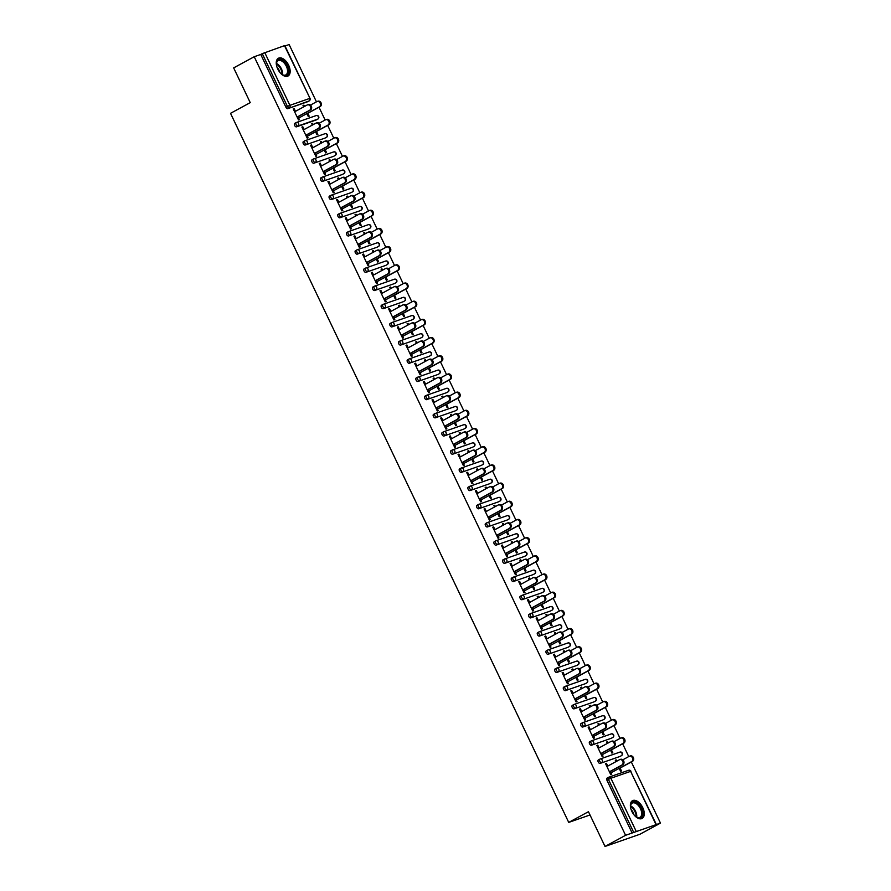 <?xml version="1.0" encoding="UTF-8"?>
<svg xmlns="http://www.w3.org/2000/svg" width="891" height="891" viewBox="0 0 891 891"><rect width="100%" height="100%" fill="white"/><g stroke="black" fill="none" stroke-linecap="round" stroke-linejoin="round"><path stroke-width="1.34" d="M642.767 807.658A10.102 5.714 61.5 0 0 632.51 800.675A10.102 5.714 61.5 0 0 631.875 811.456A10.102 5.714 61.5 0 0 642.144 818.439A10.102 5.714 61.5 0 0 642.767 807.658M288.651 65.232A10.102 5.714 61.5 0 0 278.393 58.249A10.102 5.714 61.5 0 0 277.758 69.03A10.102 5.714 61.5 0 0 288.027 76.013A10.102 5.714 61.5 0 0 288.651 65.232M660.476 823.106L625.582 835.301L605.022 846.45L639.916 834.266L660.476 823.106L631.318 761.961M628.745 756.582L622.642 743.773M620.069 738.394L613.966 725.586M611.393 720.206L605.29 707.398M602.717 702.019L596.614 689.211M594.041 683.831L587.937 671.023M585.376 665.644L579.261 652.836M576.7 647.456L570.585 634.648M568.024 629.269L561.92 616.461M559.348 611.081L553.244 598.273M550.671 592.894L544.568 580.086M541.995 574.706L535.892 561.898M533.319 556.519L527.216 543.71M524.643 538.331L518.54 525.523M515.967 520.144L509.864 507.335M507.302 501.956L501.188 489.148M498.626 483.768L492.511 470.96M489.95 465.581L483.835 452.773M481.274 447.393L475.17 434.585M472.598 429.206L466.494 416.398M463.921 411.018L457.818 398.21M455.245 392.831L449.142 380.023M446.569 374.643L440.466 361.835M437.893 356.456L431.79 343.648M429.217 338.268L423.114 325.46M420.552 320.081L414.438 307.272M411.876 301.893L405.761 289.085M403.2 283.706L397.096 270.897M394.524 265.518L388.42 252.71M385.848 247.33L379.744 234.522M377.171 229.143L371.068 216.335M368.495 210.955L362.392 198.147M359.819 192.768L353.716 179.96M351.143 174.58L345.04 161.783M342.478 156.393L336.364 143.596M333.802 138.205L327.688 125.408M325.126 120.018L319.011 107.221M316.45 101.83L289.13 44.55L285.02 45.987M605.022 846.45L588.45 811.712L568.725 822.404L590.009 814.975M568.725 822.404L230.524 113.324L250.237 102.632L233.665 67.894L254.225 56.734L260.751 54.451L285.944 107.265L287.448 106.452L262.255 53.638L260.751 54.451M262.255 53.638L284.808 45.541L310.001 98.355L284.463 45.619M625.582 835.301L254.225 56.734M297.962 116.587L299.421 119.639L298.507 119.951L293.228 108.88L294.13 108.557L293.295 109.014M303.675 106.887L302.996 105.461L303.909 105.149L303.063 105.606M306.883 113.625L308.275 116.543L309.188 116.22L307.796 113.302M295.456 111.342L294.13 108.557M304.51 106.43L303.909 105.149M620.058 756.403A1.938 1.103 -118.5 0 1 619.969 756.459A1.938 1.103 -118.5 0 1 619.88 756.504L600.122 763.398A1.938 1.103 -118.5 0 1 598.24 762.017A1.938 1.103 -118.5 0 1 598.362 759.945A1.938 1.103 -118.5 0 1 598.451 759.9L599.777 759.188M632.109 833.018L606.916 780.204A1.938 1.103 -118.5 0 1 607.038 778.133A1.938 1.103 -118.5 0 1 607.127 778.088L608.453 777.375M307.751 101.663A1.938 1.103 -118.5 0 1 307.673 101.719A1.938 1.103 -118.5 0 1 307.573 101.752L287.826 108.657A1.938 1.103 -118.5 0 1 285.944 107.265M599.086 747.894L597.761 745.121L596.847 745.433L602.127 756.515L603.04 756.192L601.581 753.151M607.294 743.439L606.615 742.025L607.528 741.702L606.682 742.158M610.513 750.177L611.905 753.095L612.808 752.784L611.415 749.866M608.141 742.983L607.528 741.702M602.706 720.028A1.938 1.103 -118.5 0 1 602.617 720.084A1.938 1.103 -118.5 0 1 602.528 720.128L582.77 727.023A1.938 1.103 -118.5 0 1 580.899 725.642A1.938 1.103 -118.5 0 1 581.01 723.57A1.938 1.103 -118.5 0 1 581.11 723.525L582.436 722.813M581.734 711.519L580.409 708.746L579.495 709.058L584.786 720.14L585.688 719.817L584.229 716.776M589.942 707.064L589.274 705.65L590.176 705.327L589.341 705.783M593.161 713.802L594.553 716.72L595.455 716.409L594.063 713.491M590.789 706.608L590.176 705.327M585.354 683.653A1.938 1.103 -118.5 0 1 585.264 683.709A1.938 1.103 -118.5 0 1 585.175 683.753L565.429 690.648A1.938 1.103 -118.5 0 1 563.546 689.266A1.938 1.103 -118.5 0 1 563.669 687.195A1.938 1.103 -118.5 0 1 563.758 687.15L565.083 686.438M564.382 675.144L563.056 672.371L562.143 672.683L567.433 683.765L568.335 683.442L566.888 680.401M572.601 670.689L571.922 669.275L572.824 668.952L571.989 669.408M575.809 677.427L577.201 680.345L578.114 680.033L576.722 677.115M573.436 670.232L572.824 668.952M568.001 647.278A1.938 1.103 -118.5 0 1 567.923 647.334A1.938 1.103 -118.5 0 1 567.823 647.378L548.076 654.272A1.938 1.103 -118.5 0 1 546.194 652.891A1.938 1.103 -118.5 0 1 546.317 650.82A1.938 1.103 -118.5 0 1 546.406 650.775L547.731 650.062M547.029 638.78L545.704 635.996L544.802 636.308L550.081 647.389L550.983 647.066L549.535 644.026M555.249 634.314L554.57 632.9L555.483 632.588L554.636 633.033M558.457 641.052L559.849 643.97L560.762 643.658L559.37 640.74M556.084 633.857L555.483 632.588M550.649 610.903A1.938 1.103 -118.5 0 1 550.571 610.959A1.938 1.103 -118.5 0 1 550.482 611.003L530.724 617.897A1.938 1.103 -118.5 0 1 528.842 616.516A1.938 1.103 -118.5 0 1 528.964 614.445A1.938 1.103 -118.5 0 1 529.054 614.4L530.379 613.687M529.677 602.405L528.352 599.621L527.45 599.933L532.729 611.014L533.642 610.691L532.183 607.651M537.897 597.939L537.217 596.524L538.131 596.213L537.284 596.658M541.115 604.677L542.508 607.595L543.41 607.283L542.018 604.365M538.743 597.482L538.131 596.213M533.308 574.528A1.938 1.103 -118.5 0 1 533.219 574.584A1.938 1.103 -118.5 0 1 533.13 574.628L513.372 581.522A1.938 1.103 -118.5 0 1 511.49 580.141A1.938 1.103 -118.5 0 1 511.612 578.07A1.938 1.103 -118.5 0 1 511.701 578.025L513.027 577.312M512.336 566.03L511.011 563.246L510.098 563.558L515.377 574.639L516.29 574.316L514.831 571.276M520.544 561.564L519.865 560.149L520.778 559.838L519.932 560.294M523.763 568.302L525.155 571.22L526.058 570.908L524.665 567.99M521.391 561.118L520.778 559.838M515.956 538.153A1.938 1.103 -118.5 0 1 515.867 538.209A1.938 1.103 -118.5 0 1 515.778 538.253L496.02 545.147A1.938 1.103 -118.5 0 1 494.149 543.766A1.938 1.103 -118.5 0 1 494.26 541.695A1.938 1.103 -118.5 0 1 494.36 541.65L495.686 540.937M494.984 529.655L493.659 526.871L492.745 527.182L498.036 538.264L498.938 537.941L497.49 534.901M503.192 525.189L502.524 523.774L503.426 523.462L502.591 523.919M506.411 531.927L507.803 534.845L508.705 534.533L507.313 531.615M504.039 524.743L503.426 523.462M498.604 501.778A1.938 1.103 -118.5 0 1 498.515 501.833A1.938 1.103 -118.5 0 1 498.425 501.878L478.679 508.772A1.938 1.103 -118.5 0 1 476.796 507.391A1.938 1.103 -118.5 0 1 476.919 505.32A1.938 1.103 -118.5 0 1 477.008 505.275L478.333 504.562M477.632 493.28L476.306 490.495L475.404 490.807L480.683 501.889L481.585 501.566L480.138 498.526M485.851 488.825L485.172 487.399L486.074 487.087L485.239 487.544M489.059 495.552L490.451 498.481L491.364 498.158L489.972 495.24M486.686 488.368L486.074 487.087M481.251 465.414A1.938 1.103 -118.5 0 1 481.173 465.458A1.938 1.103 -118.5 0 1 481.073 465.503L461.326 472.397A1.938 1.103 -118.5 0 1 459.444 471.016A1.938 1.103 -118.5 0 1 459.567 468.944A1.938 1.103 -118.5 0 1 459.656 468.9L460.981 468.187M460.279 456.905L458.954 454.12L458.052 454.432L463.331 465.514L464.244 465.191L462.785 462.151M468.499 452.45L467.82 451.024L468.733 450.712L467.886 451.169M471.707 459.177L473.099 462.106L474.012 461.783L472.62 458.865M469.334 451.993L468.733 450.712M463.899 429.039A1.938 1.103 -118.5 0 1 463.821 429.083A1.938 1.103 -118.5 0 1 463.732 429.128L443.974 436.022A1.938 1.103 -118.5 0 1 442.092 434.641A1.938 1.103 -118.5 0 1 442.214 432.569A1.938 1.103 -118.5 0 1 442.304 432.525L443.629 431.812M442.927 420.53L441.602 417.745L440.7 418.057L445.979 429.139L446.892 428.816L445.433 425.775M451.147 416.075L450.467 414.649L451.381 414.337L450.534 414.794M454.365 422.802L455.758 425.731L456.66 425.408L455.268 422.49M451.993 415.618L451.381 414.337M446.558 392.664A1.938 1.103 -118.5 0 1 446.469 392.719A1.938 1.103 -118.5 0 1 446.38 392.753L426.622 399.647A1.938 1.103 -118.5 0 1 424.74 398.266A1.938 1.103 -118.5 0 1 424.862 396.194A1.938 1.103 -118.5 0 1 424.962 396.15L426.288 395.437M425.586 384.155L424.261 381.37L423.348 381.682L428.627 392.764L429.54 392.441L428.081 389.4M433.794 379.7L433.115 378.274L434.028 377.962L433.182 378.419M437.013 386.427L438.405 389.356L439.308 389.033L437.915 386.115M434.641 379.243L434.028 377.962M429.206 356.289A1.938 1.103 -118.5 0 1 429.117 356.344A1.938 1.103 -118.5 0 1 429.028 356.378L409.281 363.272A1.938 1.103 -118.5 0 1 407.399 361.891A1.938 1.103 -118.5 0 1 407.51 359.819A1.938 1.103 -118.5 0 1 407.61 359.775L408.936 359.062M408.234 347.78L406.909 344.995L405.995 345.307L411.286 356.389L412.188 356.066L410.74 353.025M416.453 343.325L415.774 341.899L416.676 341.587L415.841 342.044M419.661 350.052L421.053 352.981L421.966 352.658L420.563 349.74M417.289 342.868L416.676 341.587M411.854 319.914A1.938 1.103 -118.5 0 1 411.776 319.969A1.938 1.103 -118.5 0 1 411.675 320.003L391.929 326.897A1.938 1.103 -118.5 0 1 390.046 325.516A1.938 1.103 -118.5 0 1 390.169 323.444A1.938 1.103 -118.5 0 1 390.258 323.4L391.583 322.687M390.882 311.405L389.556 308.62L388.654 308.943L393.933 320.014L394.836 319.702L393.388 316.65M399.101 306.95L398.422 305.524L399.324 305.212L398.489 305.669M402.309 313.677L403.701 316.606L404.614 316.283L403.222 313.365M399.936 306.493L399.324 305.212M394.501 283.538A1.938 1.103 -118.5 0 1 394.423 283.594A1.938 1.103 -118.5 0 1 394.323 283.628L374.576 290.533A1.938 1.103 -118.5 0 1 372.694 289.141A1.938 1.103 -118.5 0 1 372.817 287.069A1.938 1.103 -118.5 0 1 372.906 287.025L374.231 286.312M373.529 275.029L372.204 272.245L371.302 272.568L376.581 283.639L377.494 283.327L376.035 280.275M381.749 270.574L381.07 269.149L381.983 268.837L381.136 269.294M384.957 277.301L386.349 280.231L387.262 279.908L385.87 276.99M382.584 270.118L381.983 268.837M377.16 247.163A1.938 1.103 -118.5 0 1 377.071 247.219A1.938 1.103 -118.5 0 1 376.982 247.252L357.224 254.158A1.938 1.103 -118.5 0 1 355.342 252.766A1.938 1.103 -118.5 0 1 355.464 250.694A1.938 1.103 -118.5 0 1 355.554 250.649L356.879 249.937M356.188 238.654L354.852 235.87L353.95 236.193L359.229 247.264L360.142 246.952L358.683 243.9M364.397 234.199L363.717 232.774L364.631 232.462L363.784 232.919M367.615 240.926L369.008 243.856L369.91 243.533L368.518 240.615M365.243 233.743L364.631 232.462M359.808 210.788A1.938 1.103 -118.5 0 1 359.719 210.844A1.938 1.103 -118.5 0 1 359.63 210.877L339.872 217.783A1.938 1.103 -118.5 0 1 337.99 216.39A1.938 1.103 -118.5 0 1 338.112 214.319A1.938 1.103 -118.5 0 1 338.212 214.286L339.538 213.562M338.836 202.279L337.511 199.495L336.598 199.818L341.888 210.889L342.79 210.577L341.331 207.525M347.045 197.824L346.376 196.399L347.278 196.087L346.443 196.543M350.263 204.562L351.655 207.48L352.558 207.157L351.165 204.239M347.891 197.368L347.278 196.087M342.456 174.413A1.938 1.103 -118.5 0 1 342.367 174.469A1.938 1.103 -118.5 0 1 342.278 174.502L322.531 181.408A1.938 1.103 -118.5 0 1 320.649 180.015A1.938 1.103 -118.5 0 1 320.76 177.944A1.938 1.103 -118.5 0 1 320.86 177.91L322.186 177.186M321.484 165.904L320.159 163.12L319.245 163.443L324.536 174.513L325.438 174.202L323.99 171.15M329.703 161.449L329.024 160.024L329.926 159.712L329.091 160.168M332.911 168.187L334.303 171.105L335.216 170.782L333.813 167.864M330.539 160.993L329.926 159.712M325.104 138.038A1.938 1.103 -118.5 0 1 325.026 138.094A1.938 1.103 -118.5 0 1 324.925 138.127L305.179 145.033A1.938 1.103 -118.5 0 1 303.296 143.64A1.938 1.103 -118.5 0 1 303.419 141.569A1.938 1.103 -118.5 0 1 303.508 141.535L304.833 140.811M304.132 129.529L302.806 126.745L301.904 127.068L307.183 138.138L308.086 137.827L306.638 134.775M312.351 125.074L311.672 123.649L312.574 123.337L311.739 123.793M315.559 131.812L316.951 134.73L317.864 134.407L316.472 131.489M313.186 124.617L312.574 123.337M316.428 119.851A1.938 1.103 -118.5 0 1 316.35 119.906A1.938 1.103 -118.5 0 1 316.249 119.94L296.503 126.845A1.938 1.103 -118.5 0 1 294.62 125.453A1.938 1.103 -118.5 0 1 294.743 123.381A1.938 1.103 -118.5 0 1 294.832 123.348L296.157 122.624M321.027 143.262L320.348 141.836L321.25 141.524L320.415 141.981M324.235 150L325.627 152.918L326.54 152.595L325.148 149.677M321.863 142.805L321.25 141.524M312.808 147.717L311.482 144.932L310.569 145.255L315.86 156.326L316.762 156.014L315.314 152.962M333.78 156.226A1.938 1.103 -118.5 0 1 333.691 156.281A1.938 1.103 -118.5 0 1 333.602 156.315L313.855 163.22A1.938 1.103 -118.5 0 1 311.973 161.828A1.938 1.103 -118.5 0 1 312.095 159.756A1.938 1.103 -118.5 0 1 312.184 159.723L313.509 158.999M338.368 179.637L337.7 178.211L338.602 177.899L337.767 178.356M341.587 186.375L342.979 189.293L343.881 188.97L342.489 186.052M339.215 179.18L338.602 177.899M330.16 184.092L328.835 181.307L327.921 181.63L333.212 192.701L334.114 192.389L332.666 189.338M351.132 192.601A1.938 1.103 -118.5 0 1 351.043 192.656A1.938 1.103 -118.5 0 1 350.954 192.69L331.196 199.595A1.938 1.103 -118.5 0 1 329.325 198.203A1.938 1.103 -118.5 0 1 329.436 196.131A1.938 1.103 -118.5 0 1 329.536 196.098L330.862 195.374M355.721 216.012L355.041 214.586L355.955 214.274L355.108 214.731M358.939 222.75L360.332 225.668L361.234 225.345L359.841 222.427M356.567 215.555L355.955 214.274M347.512 220.467L346.187 217.682L345.274 218.005L350.553 229.076L351.466 228.764L350.007 225.713M368.484 228.976A1.938 1.103 -118.5 0 1 368.395 229.032A1.938 1.103 -118.5 0 1 368.306 229.065L348.548 235.97A1.938 1.103 -118.5 0 1 346.666 234.578A1.938 1.103 -118.5 0 1 346.788 232.506A1.938 1.103 -118.5 0 1 346.877 232.473L348.203 231.749M373.073 252.387L372.393 250.961L373.307 250.649L372.46 251.106M376.292 259.114L377.684 262.043L378.586 261.72L377.194 258.802M373.919 251.93L373.307 250.649M364.853 256.842L363.528 254.058L362.626 254.381L367.905 265.451L368.818 265.139L367.359 262.088M385.825 265.351A1.938 1.103 -118.5 0 1 385.747 265.407A1.938 1.103 -118.5 0 1 385.658 265.44L365.9 272.345A1.938 1.103 -118.5 0 1 364.018 270.953A1.938 1.103 -118.5 0 1 364.141 268.882A1.938 1.103 -118.5 0 1 364.23 268.837L365.555 268.124M390.425 288.762L389.746 287.336L390.648 287.025L389.812 287.481M393.633 295.489L395.025 298.418L395.938 298.095L394.546 295.177M391.26 288.305L390.648 287.025M382.206 293.217L380.88 290.433L379.978 290.756L385.257 301.826L386.159 301.514L384.712 298.463M403.178 301.726A1.938 1.103 -118.5 0 1 403.1 301.782A1.938 1.103 -118.5 0 1 402.999 301.815L383.253 308.709A1.938 1.103 -118.5 0 1 381.37 307.328A1.938 1.103 -118.5 0 1 381.493 305.257A1.938 1.103 -118.5 0 1 381.582 305.212L382.907 304.499M407.777 325.137L407.098 323.711L408 323.4L407.165 323.856M410.985 331.864L412.377 334.793L413.29 334.47L411.898 331.552M408.613 324.68L408 323.4M399.558 329.592L398.232 326.808L397.319 327.131L402.609 338.201L403.512 337.889L402.064 334.838M420.53 338.101A1.938 1.103 -118.5 0 1 420.441 338.157A1.938 1.103 -118.5 0 1 420.352 338.19L400.605 345.084A1.938 1.103 -118.5 0 1 398.723 343.703A1.938 1.103 -118.5 0 1 398.845 341.632A1.938 1.103 -118.5 0 1 398.934 341.587L400.259 340.874M425.118 361.512L424.45 360.087L425.352 359.775L424.517 360.231M428.337 368.239L429.729 371.168L430.631 370.845L429.239 367.927M425.965 361.055L425.352 359.775M416.91 365.967L415.585 363.183L414.671 363.495L419.962 374.576L420.864 374.253L419.405 371.213M437.882 374.476A1.938 1.103 -118.5 0 1 437.793 374.532A1.938 1.103 -118.5 0 1 437.704 374.565L417.946 381.459A1.938 1.103 -118.5 0 1 416.075 380.078A1.938 1.103 -118.5 0 1 416.186 378.007A1.938 1.103 -118.5 0 1 416.286 377.962L417.612 377.249M442.471 397.887L441.791 396.462L442.704 396.15L441.858 396.606M445.689 404.614L447.082 407.543L447.984 407.22L446.591 404.302M443.317 397.431L442.704 396.15M434.262 402.342L432.937 399.558L432.024 399.87L437.303 410.951L438.216 410.628L436.757 407.588M455.234 410.851A1.938 1.103 -118.5 0 1 455.145 410.907A1.938 1.103 -118.5 0 1 455.056 410.94L435.298 417.834A1.938 1.103 -118.5 0 1 433.416 416.453A1.938 1.103 -118.5 0 1 433.538 414.382A1.938 1.103 -118.5 0 1 433.627 414.337L434.953 413.624M459.823 434.262L459.143 432.837L460.057 432.525L459.21 432.981M463.03 440.989L464.434 443.918L465.336 443.595L463.944 440.677M460.658 433.806L460.057 432.525M451.603 438.717L450.278 435.933L449.376 436.245L454.655 447.327L455.568 447.004L454.109 443.963M472.575 447.226A1.938 1.103 -118.5 0 1 472.497 447.271A1.938 1.103 -118.5 0 1 472.408 447.315L452.65 454.21A1.938 1.103 -118.5 0 1 450.768 452.828A1.938 1.103 -118.5 0 1 450.891 450.757A1.938 1.103 -118.5 0 1 450.98 450.712L452.305 450M477.175 470.637L476.496 469.212L477.398 468.9L476.562 469.357M480.383 477.364L481.775 480.294L482.688 479.971L481.296 477.053M478.01 470.181L477.398 468.9M468.956 475.092L467.63 472.308L466.728 472.62L472.007 483.702L472.909 483.379L471.462 480.338M489.927 483.601A1.938 1.103 -118.5 0 1 489.85 483.646A1.938 1.103 -118.5 0 1 489.749 483.69L470.002 490.585A1.938 1.103 -118.5 0 1 468.12 489.204A1.938 1.103 -118.5 0 1 468.243 487.132A1.938 1.103 -118.5 0 1 468.332 487.087L469.657 486.375M494.527 507.012L493.848 505.587L494.75 505.275L493.915 505.732M497.735 513.739L499.127 516.657L500.04 516.346L498.648 513.428M495.363 506.556L494.75 505.275M486.308 511.467L484.982 508.683L484.069 508.995L489.359 520.077L490.262 519.754L488.814 516.713M507.28 519.965A1.938 1.103 -118.5 0 1 507.191 520.021A1.938 1.103 -118.5 0 1 507.102 520.066L487.355 526.96A1.938 1.103 -118.5 0 1 485.472 525.579A1.938 1.103 -118.5 0 1 485.584 523.507A1.938 1.103 -118.5 0 1 485.684 523.462L487.009 522.75M511.868 543.376L511.2 541.962L512.102 541.65L511.267 542.107M515.087 550.115L516.479 553.033L517.381 552.721L515.989 549.803M512.715 542.931L512.102 541.65M503.66 547.842L502.335 545.058L501.421 545.37L506.712 556.452L507.614 556.129L506.155 553.088M524.632 556.34A1.938 1.103 -118.5 0 1 524.543 556.396A1.938 1.103 -118.5 0 1 524.454 556.441L504.696 563.335A1.938 1.103 -118.5 0 1 502.814 561.954A1.938 1.103 -118.5 0 1 502.936 559.882A1.938 1.103 -118.5 0 1 503.036 559.838L504.362 559.125M529.221 579.751L528.541 578.337L529.454 578.025L528.608 578.482M532.439 586.49L533.832 589.408L534.734 589.096L533.341 586.178M530.067 579.306L529.454 578.025M521.012 584.218L519.676 581.433L518.774 581.745L524.053 592.827L524.966 592.504L523.507 589.463M541.984 592.715A1.938 1.103 -118.5 0 1 541.895 592.771A1.938 1.103 -118.5 0 1 541.806 592.816L522.048 599.71A1.938 1.103 -118.5 0 1 520.166 598.329A1.938 1.103 -118.5 0 1 520.288 596.257A1.938 1.103 -118.5 0 1 520.377 596.213L521.703 595.5M546.573 616.127L545.893 614.712L546.807 614.4L545.96 614.846M549.78 622.865L551.173 625.783L552.086 625.471L550.694 622.553M547.408 615.67L546.807 614.4M538.353 620.593L537.028 617.808L536.126 618.12L541.405 629.202L542.318 628.879L540.859 625.838M559.325 629.091A1.938 1.103 -118.5 0 1 559.247 629.146A1.938 1.103 -118.5 0 1 559.147 629.191L539.4 636.085A1.938 1.103 -118.5 0 1 537.518 634.704A1.938 1.103 -118.5 0 1 537.641 632.632A1.938 1.103 -118.5 0 1 537.73 632.588L539.055 631.875M563.925 652.502L563.246 651.087L564.148 650.764L563.312 651.221M567.133 659.24L568.525 662.158L569.438 661.846L568.046 658.928M564.76 652.045L564.148 650.764M555.706 656.968L554.38 654.183L553.478 654.495L558.757 665.577L559.659 665.254L558.212 662.213M576.677 665.466A1.938 1.103 -118.5 0 1 576.6 665.521A1.938 1.103 -118.5 0 1 576.499 665.566L556.752 672.46A1.938 1.103 -118.5 0 1 554.87 671.079A1.938 1.103 -118.5 0 1 554.993 669.007A1.938 1.103 -118.5 0 1 555.082 668.963L556.407 668.25M581.277 688.877L580.598 687.462L581.5 687.139L580.665 687.596M584.485 695.615L585.877 698.533L586.79 698.221L585.387 695.303M582.113 688.42L581.5 687.139M573.058 693.332L571.732 690.558L570.819 690.87L576.109 701.952L577.012 701.629L575.564 698.589M594.03 701.841A1.938 1.103 -118.5 0 1 593.941 701.896A1.938 1.103 -118.5 0 1 593.852 701.941L574.105 708.835A1.938 1.103 -118.5 0 1 572.222 707.454A1.938 1.103 -118.5 0 1 572.334 705.382A1.938 1.103 -118.5 0 1 572.434 705.338L573.759 704.625M598.618 725.252L597.95 723.837L598.852 723.514L598.006 723.971M601.837 731.99L603.229 734.908L604.131 734.596L602.739 731.678M599.465 724.795L598.852 723.514M590.41 729.707L589.085 726.933L588.171 727.245L593.451 738.327L594.364 738.004L592.905 734.964M611.382 738.216A1.938 1.103 -118.5 0 1 611.293 738.271A1.938 1.103 -118.5 0 1 611.204 738.316L591.446 745.21A1.938 1.103 -118.5 0 1 589.564 743.829A1.938 1.103 -118.5 0 1 589.686 741.758A1.938 1.103 -118.5 0 1 589.786 741.713L591.112 741M615.971 761.627L615.291 760.212L616.204 759.889L615.358 760.346M619.189 768.365L620.582 771.283L621.484 770.971L620.091 768.053M616.817 761.17L616.204 759.889M607.751 766.082L606.426 763.309L605.524 763.62L610.803 774.702L611.716 774.379L610.257 771.328M302.806 126.745L301.971 127.201M311.482 144.932L310.636 145.389M320.159 163.12L319.312 163.576M328.835 181.307L327.988 181.764M337.511 199.495L336.664 199.952M346.187 217.682L345.34 218.139M354.852 235.87L354.017 236.327M363.528 254.058L362.693 254.514M372.204 272.245L371.369 272.702M380.88 290.433L380.045 290.889M389.556 308.62L388.721 309.077M398.232 326.808L397.386 327.264M406.909 344.995L406.062 345.452M415.585 363.183L414.738 363.639M424.261 381.37L423.414 381.827M432.937 399.558L432.09 400.014M441.602 417.745L440.767 418.202M450.278 435.933L449.443 436.39M458.954 454.12L458.119 454.577M467.63 472.308L466.795 472.765M476.306 490.495L475.46 490.952M484.982 508.683L484.136 509.14M493.659 526.871L492.812 527.327M502.335 545.058L501.488 545.515M511.011 563.246L510.164 563.702M519.676 581.433L518.84 581.89M528.352 599.621L527.517 600.077M537.028 617.808L536.193 618.265M545.704 635.996L544.869 636.452M554.38 654.183L553.545 654.64M563.056 672.371L562.21 672.828M571.732 690.558L570.886 691.015M580.409 708.746L579.562 709.203M589.085 726.933L588.238 727.39M597.761 745.121L596.914 745.578M606.426 763.309L605.59 763.765M308.097 104.659A2.918 2.395 70.8 0 1 310.591 109.905L309.689 110.228A2.918 2.395 -109.2 0 0 307.183 104.982L294.62 111.798M310.591 109.905L298.028 116.721M309.689 110.228L297.115 117.044M317.797 101.273A2.918 2.395 70.8 0 1 320.292 106.519L319.39 106.842A2.918 2.395 -109.2 0 0 316.884 101.596L310.58 105.015M299.432 117.657L319.39 106.842M306.95 113.758L320.292 106.519M276.667 66.034A8.743 4.945 -118.5 0 1 276.444 63.573A8.743 4.945 -118.5 0 1 280.609 59.597A8.743 4.945 -118.5 0 1 287.169 65.901A8.743 4.945 -118.5 0 1 287.893 73.897A8.743 4.945 -118.5 0 1 282.503 74.755A8.743 4.945 -118.5 0 1 280.565 73.218M282.269 74.599A8.097 4.578 61.5 0 0 285.844 74.911A8.097 4.578 61.5 0 0 286.345 66.268A8.097 4.578 61.5 0 0 278.126 60.677A8.097 4.578 61.5 0 0 276.433 63.851M277.012 67.193A6.371 3.609 -118.5 0 1 279.006 70.077A6.371 3.609 -118.5 0 1 279.785 72.305M287.403 76.27A10.035 5.68 61.5 0 0 287.871 65.656A10.035 5.68 61.5 0 0 277.836 58.639M630.783 808.449A8.743 4.945 -118.5 0 1 630.561 805.987A8.743 4.945 -118.5 0 1 635.673 802.323A8.743 4.945 -118.5 0 1 642.534 812.469A8.743 4.945 -118.5 0 1 637.466 817.604A8.743 4.945 -118.5 0 1 636.62 817.17A8.743 4.945 -118.5 0 1 634.682 815.644M636.386 817.025A8.097 4.578 61.5 0 0 636.931 817.292A8.097 4.578 61.5 0 0 639.961 817.337A8.097 4.578 61.5 0 0 641.108 810.287A8.097 4.578 61.5 0 0 635.272 803.147A8.097 4.578 61.5 0 0 632.242 803.103A8.097 4.578 61.5 0 0 630.55 806.266M641.52 818.695A10.035 5.68 61.5 0 0 642.734 809.908A10.035 5.68 61.5 0 0 635.539 801.187A10.035 5.68 61.5 0 0 631.953 801.054M631.129 809.607A6.371 3.609 -118.5 0 1 633.902 814.719M316.773 122.847A2.918 2.395 70.8 0 1 319.268 128.092L318.365 128.415A2.918 2.395 -109.2 0 0 315.86 123.17L303.296 129.986M319.268 128.092L306.704 134.909M318.365 128.415L305.791 135.232M325.438 141.034A2.918 2.395 70.8 0 1 327.944 146.28L327.042 146.603A2.918 2.395 -109.2 0 0 324.536 141.357L311.973 148.173M327.944 146.28L315.381 153.096M327.042 146.603L314.467 153.419M334.114 159.222A2.918 2.395 70.8 0 1 336.62 164.467L335.718 164.79A2.918 2.395 -109.2 0 0 333.212 159.545L320.637 166.361M336.62 164.467L324.057 171.284M335.718 164.79L323.143 171.607M342.79 177.409A2.918 2.395 70.8 0 1 345.296 182.655L344.383 182.978A2.918 2.395 -109.2 0 0 341.888 177.732L329.314 184.548M345.296 182.655L332.722 189.471M344.383 182.978L331.82 189.794M351.466 195.597A2.918 2.395 70.8 0 1 353.972 200.843L353.059 201.166A2.918 2.395 -109.2 0 0 350.564 195.92L337.99 202.736M353.972 200.843L341.398 207.659M353.059 201.166L340.496 207.982M326.474 119.461A2.918 2.395 70.8 0 1 328.968 124.707L328.066 125.03A2.918 2.395 -109.2 0 0 325.56 119.784L319.256 123.203M308.108 135.844L328.066 125.03M315.626 131.946L328.968 124.707M335.139 137.648A2.918 2.395 70.8 0 1 337.644 142.894L336.742 143.217A2.918 2.395 -109.2 0 0 334.236 137.971L327.933 141.391M316.784 154.032L336.742 143.217M324.302 150.134L337.644 142.894M343.815 155.836A2.918 2.395 70.8 0 1 346.321 161.082L345.418 161.405A2.918 2.395 -109.2 0 0 342.912 156.159L336.609 159.578M325.46 172.219L345.418 161.405M332.978 168.321L346.321 161.082M352.491 174.023A2.918 2.395 70.8 0 1 354.997 179.269L354.083 179.592A2.918 2.395 -109.2 0 0 351.589 174.346L345.285 177.766M334.136 190.407L354.083 179.592M341.654 186.509L354.997 179.269M361.167 192.211A2.918 2.395 70.8 0 1 363.673 197.457L362.76 197.78A2.918 2.395 -109.2 0 0 360.265 192.534L353.961 195.953M342.812 208.594L362.76 197.78M350.33 204.696L363.673 197.457M360.142 213.784A2.918 2.395 70.8 0 1 362.648 219.03L361.735 219.353A2.918 2.395 -109.2 0 0 359.24 214.107L346.666 220.923M362.648 219.03L350.074 225.846M361.735 219.353L349.172 226.169M369.843 210.399A2.918 2.395 70.8 0 1 372.349 215.644L371.436 215.967A2.918 2.395 -109.2 0 0 368.941 210.721L362.637 214.141M351.488 226.782L371.436 215.967M359.006 222.884L372.349 215.644M368.818 231.972A2.918 2.395 70.8 0 1 371.324 237.218L370.411 237.541A2.918 2.395 -109.2 0 0 367.905 232.295L355.342 239.111M371.324 237.218L358.75 244.034M370.411 237.541L357.848 244.357M378.519 228.586A2.918 2.395 70.8 0 1 381.025 233.832L380.112 234.155A2.918 2.395 -109.2 0 0 377.606 228.909L371.313 232.328M360.164 244.969L380.112 234.155M367.682 241.071L381.025 233.832M377.494 250.159A2.918 2.395 70.8 0 1 379.989 255.405L379.087 255.728A2.918 2.395 -109.2 0 0 376.581 250.482L364.018 257.299M379.989 255.405L367.426 262.221M379.087 255.728L366.524 262.544M387.195 246.774A2.918 2.395 70.8 0 1 389.701 252.019L388.788 252.342A2.918 2.395 -109.2 0 0 386.282 247.097L379.978 250.505M368.841 263.157L388.788 252.342M376.347 259.259L389.701 252.019M386.171 268.347A2.918 2.395 70.8 0 1 388.665 273.593L387.763 273.916A2.918 2.395 -109.2 0 0 385.257 268.67L372.694 275.486M388.665 273.593L376.102 280.409M387.763 273.916L375.2 280.732M395.871 264.961A2.918 2.395 70.8 0 1 398.366 270.207L397.464 270.53A2.918 2.395 -109.2 0 0 394.958 265.273L388.654 268.692M377.506 281.344L397.464 270.53M385.023 277.446L398.366 270.207M394.847 286.534A2.918 2.395 70.8 0 1 397.341 291.78L396.439 292.103A2.918 2.395 -109.2 0 0 393.933 286.857L381.37 293.674M397.341 291.78L384.778 298.596M396.439 292.103L383.865 298.919M404.547 283.149A2.918 2.395 70.8 0 1 407.042 288.394L406.14 288.717A2.918 2.395 -109.2 0 0 403.634 283.461L397.33 286.88M386.182 299.532L406.14 288.717M393.699 295.634L407.042 288.394M403.512 304.722A2.918 2.395 70.8 0 1 406.018 309.968L405.115 310.291A2.918 2.395 -109.2 0 0 402.609 305.045L390.046 311.861M406.018 309.968L393.454 316.784M405.115 310.291L392.541 317.107M413.224 301.336A2.918 2.395 70.8 0 1 415.718 306.582L414.816 306.905A2.918 2.395 -109.2 0 0 412.31 301.648L406.006 305.067M394.858 317.719L414.816 306.905M402.376 313.821L415.718 306.582M412.188 322.91A2.918 2.395 70.8 0 1 414.694 328.155L413.792 328.478A2.918 2.395 -109.2 0 0 411.286 323.233L398.723 330.049M414.694 328.155L402.131 334.971M413.792 328.478L401.217 335.294M421.889 319.524A2.918 2.395 70.8 0 1 424.394 324.77L423.492 325.092A2.918 2.395 -109.2 0 0 420.986 319.836L414.683 323.255M403.534 335.907L423.492 325.092M411.052 332.009L424.394 324.77M420.864 341.097A2.918 2.395 70.8 0 1 423.37 346.343L422.457 346.666A2.918 2.395 -109.2 0 0 419.962 341.42L407.387 348.236M423.37 346.343L410.807 353.159M422.457 346.666L409.893 353.482M430.565 337.711A2.918 2.395 70.8 0 1 433.071 342.957L432.168 343.28A2.918 2.395 -109.2 0 0 429.662 338.023L423.359 341.442M412.21 354.095L432.168 343.28M419.728 350.196L433.071 342.957M429.54 359.285A2.918 2.395 70.8 0 1 432.046 364.53L431.133 364.853A2.918 2.395 -109.2 0 0 428.638 359.608L416.064 366.424M432.046 364.53L419.472 371.347M431.133 364.853L418.57 371.67M439.241 355.899A2.918 2.395 70.8 0 1 441.747 361.145L440.833 361.456A2.918 2.395 -109.2 0 0 438.339 356.211L432.035 359.63M420.886 372.282L440.833 361.456M428.404 368.384L441.747 361.145M438.216 377.472A2.918 2.395 70.8 0 1 440.722 382.718L439.809 383.041A2.918 2.395 -109.2 0 0 437.314 377.795L424.74 384.611M440.722 382.718L428.148 389.534M439.809 383.041L427.246 389.857M447.917 374.086A2.918 2.395 70.8 0 1 450.423 379.332L449.51 379.644A2.918 2.395 -109.2 0 0 447.015 374.398L440.711 377.817M429.562 390.47L449.51 379.644M437.08 386.571L450.423 379.332M446.892 395.66A2.918 2.395 70.8 0 1 449.398 400.905L448.485 401.228A2.918 2.395 -109.2 0 0 445.979 395.983L433.416 402.799M449.398 400.905L436.824 407.722M448.485 401.228L435.922 408.045M456.593 392.274A2.918 2.395 70.8 0 1 459.099 397.52L458.186 397.832A2.918 2.395 -109.2 0 0 455.691 392.586L449.387 396.005M438.238 408.657L458.186 397.832M445.756 404.759L459.099 397.52M455.568 413.847A2.918 2.395 70.8 0 1 458.074 419.093L457.161 419.416A2.918 2.395 -109.2 0 0 454.655 414.17L442.092 420.986M458.074 419.093L445.5 425.909M457.161 419.416L444.598 426.232M465.269 410.461A2.918 2.395 70.8 0 1 467.775 415.707L466.862 416.019A2.918 2.395 -109.2 0 0 464.356 410.773L458.063 414.192M446.914 426.845L466.862 416.019M454.432 422.947L467.775 415.707M464.244 432.035A2.918 2.395 70.8 0 1 466.739 437.281L465.837 437.604A2.918 2.395 -109.2 0 0 463.331 432.358L450.768 439.174M466.739 437.281L454.176 444.097M465.837 437.604L453.274 444.42M473.945 428.649A2.918 2.395 70.8 0 1 476.44 433.895L475.538 434.207A2.918 2.395 -109.2 0 0 473.032 428.961L466.728 432.38M455.591 445.032L475.538 434.207M463.097 441.134L476.44 433.895M472.921 450.222A2.918 2.395 70.8 0 1 475.415 455.468L474.513 455.791A2.918 2.395 -109.2 0 0 472.007 450.545L459.444 457.361M475.415 455.468L462.852 462.284M474.513 455.791L461.939 462.607M482.621 446.837A2.918 2.395 70.8 0 1 485.116 452.082L484.214 452.394A2.918 2.395 -109.2 0 0 481.708 447.148L475.404 450.568M464.256 463.22L484.214 452.394M471.773 459.322L485.116 452.082M481.597 468.41A2.918 2.395 70.8 0 1 484.091 473.656L483.189 473.979A2.918 2.395 -109.2 0 0 480.683 468.733L468.12 475.549M484.091 473.656L471.528 480.472M483.189 473.979L470.615 480.795M491.297 465.024A2.918 2.395 70.8 0 1 493.792 470.27L492.89 470.582A2.918 2.395 -109.2 0 0 490.384 465.336L484.08 468.755M472.932 481.407L492.89 470.582M480.449 477.509L493.792 470.27M490.262 486.597A2.918 2.395 70.8 0 1 492.768 491.843L491.865 492.166A2.918 2.395 -109.2 0 0 489.359 486.92L476.796 493.737M492.768 491.843L480.204 498.659M491.865 492.166L479.291 498.982M499.974 483.212A2.918 2.395 70.8 0 1 502.468 488.457L501.566 488.769A2.918 2.395 -109.2 0 0 499.06 483.523L492.756 486.943M481.608 499.595L501.566 488.769M489.126 495.697L502.468 488.457M498.938 504.785A2.918 2.395 70.8 0 1 501.444 510.031L500.542 510.354A2.918 2.395 -109.2 0 0 498.036 505.097L485.461 511.924M501.444 510.031L488.881 516.847M500.542 510.354L487.967 517.17M508.638 501.399A2.918 2.395 70.8 0 1 511.144 506.645L510.242 506.957A2.918 2.395 -109.2 0 0 507.736 501.711L501.433 505.13M490.284 517.782L510.242 506.957M497.802 513.884L511.144 506.645M507.614 522.972A2.918 2.395 70.8 0 1 510.12 528.218L509.207 528.541A2.918 2.395 -109.2 0 0 506.712 523.284L494.137 530.112M510.12 528.218L497.557 535.034M509.207 528.541L496.643 535.357M517.315 519.587A2.918 2.395 70.8 0 1 519.821 524.832L518.918 525.144A2.918 2.395 -109.2 0 0 516.412 519.899L510.109 523.318M498.96 535.97L518.918 525.144M506.478 532.072L519.821 524.832M516.29 541.16A2.918 2.395 70.8 0 1 518.796 546.406L517.883 546.729A2.918 2.395 -109.2 0 0 515.388 541.472L502.814 548.299M518.796 546.406L506.222 553.222M517.883 546.729L505.32 553.545M525.991 537.774A2.918 2.395 70.8 0 1 528.497 543.02L527.583 543.332A2.918 2.395 -109.2 0 0 525.089 538.086L518.785 541.505M507.636 554.157L527.583 543.332M515.154 550.259L528.497 543.02M524.966 559.348A2.918 2.395 70.8 0 1 527.472 564.593L526.559 564.916A2.918 2.395 -109.2 0 0 524.064 559.659L511.49 566.487M527.472 564.593L514.898 571.409M526.559 564.916L513.996 571.732M534.667 555.962A2.918 2.395 70.8 0 1 537.173 561.207L536.259 561.519A2.918 2.395 -109.2 0 0 533.765 556.274L527.461 559.693M516.312 572.345L536.259 561.519M523.83 568.447L537.173 561.207M533.642 577.535A2.918 2.395 70.8 0 1 536.148 582.781L535.235 583.104A2.918 2.395 -109.2 0 0 532.729 577.847L520.166 584.674M536.148 582.781L523.574 589.597M535.235 583.104L522.672 589.92M543.343 574.149A2.918 2.395 70.8 0 1 545.849 579.395L544.936 579.707A2.918 2.395 -109.2 0 0 542.441 574.461L536.137 577.88M524.988 590.533L544.936 579.707M532.506 586.634L545.849 579.395M542.318 595.723A2.918 2.395 70.8 0 1 544.813 600.968L543.911 601.28A2.918 2.395 -109.2 0 0 541.405 596.034L528.842 602.862M544.813 600.968L532.25 607.785M543.911 601.28L531.348 608.107M552.019 592.337A2.918 2.395 70.8 0 1 554.525 597.583L553.612 597.894A2.918 2.395 -109.2 0 0 551.106 592.649L544.802 596.068M533.664 608.72L553.612 597.894M541.171 604.822L554.525 597.583M550.994 613.91A2.918 2.395 70.8 0 1 553.489 619.156L552.587 619.468A2.918 2.395 -109.2 0 0 550.081 614.222L537.518 621.038M553.489 619.156L540.926 625.972M552.587 619.468L540.024 626.295M560.695 610.524A2.918 2.395 70.8 0 1 563.19 615.77L562.288 616.082A2.918 2.395 -109.2 0 0 559.782 610.836L553.478 614.255M542.329 626.908L562.288 616.082M549.847 623.009L563.19 615.77M559.671 632.098A2.918 2.395 70.8 0 1 562.165 637.343L561.263 637.655A2.918 2.395 -109.2 0 0 558.757 632.41L546.194 639.226M562.165 637.343L549.602 644.16M561.263 637.655L548.689 644.483M569.371 628.712A2.918 2.395 70.8 0 1 571.866 633.958L570.964 634.269A2.918 2.395 -109.2 0 0 568.458 629.024L562.154 632.443M551.006 645.095L570.964 634.269M558.523 641.197L571.866 633.958M568.335 650.285A2.918 2.395 70.8 0 1 570.841 655.531L569.939 655.843A2.918 2.395 -109.2 0 0 567.433 650.597L554.87 657.413M570.841 655.531L558.278 662.347M569.939 655.843L557.365 662.67M578.047 646.899A2.918 2.395 70.8 0 1 580.542 652.145L579.64 652.457A2.918 2.395 -109.2 0 0 577.134 647.211L570.83 650.63M559.682 663.283L579.64 652.457M567.199 659.385L580.542 652.145M577.012 668.473A2.918 2.395 70.8 0 1 579.518 673.719L578.615 674.03A2.918 2.395 -109.2 0 0 576.109 668.785L563.546 675.601M579.518 673.719L566.954 680.535M578.615 674.03L566.041 680.858M586.712 665.087A2.918 2.395 70.8 0 1 589.218 670.333L588.316 670.645A2.918 2.395 -109.2 0 0 585.81 665.399L579.506 668.818M568.358 681.47L588.316 670.645M575.876 677.572L589.218 670.333M585.688 686.66A2.918 2.395 70.8 0 1 588.194 691.906L587.28 692.218A2.918 2.395 -109.2 0 0 584.786 686.972L572.211 693.788M588.194 691.906L575.631 698.722M587.28 692.218L574.717 699.034M595.388 683.274A2.918 2.395 70.8 0 1 597.894 688.52L596.992 688.832A2.918 2.395 -109.2 0 0 594.486 683.586L588.183 687.006M577.034 699.658L596.992 688.832M584.552 695.76L597.894 688.52M594.364 704.848A2.918 2.395 70.8 0 1 596.87 710.094L595.956 710.405A2.918 2.395 -109.2 0 0 593.462 705.16L580.887 711.976M596.87 710.094L584.296 716.91M595.956 710.405L583.393 717.222M604.065 701.462A2.918 2.395 70.8 0 1 606.571 706.708L605.657 707.02A2.918 2.395 -109.2 0 0 603.162 701.774L596.859 705.193M585.71 717.845L605.657 707.02M593.228 713.947L606.571 706.708M603.04 723.035A2.918 2.395 70.8 0 1 605.546 728.281L604.633 728.593A2.918 2.395 -109.2 0 0 602.138 723.347L589.564 730.163M605.546 728.281L592.972 735.097M604.633 728.593L592.07 735.409M612.741 719.65A2.918 2.395 70.8 0 1 615.247 724.895L614.333 725.207A2.918 2.395 -109.2 0 0 611.839 719.961L605.535 723.381M594.386 736.033L614.333 725.207M601.904 732.135L615.247 724.895M611.716 741.223A2.918 2.395 70.8 0 1 614.222 746.469L613.309 746.781A2.918 2.395 -109.2 0 0 610.803 741.535L598.24 748.351M614.222 746.469L601.648 753.285M613.309 746.781L600.746 753.597M621.417 737.837A2.918 2.395 70.8 0 1 623.923 743.083L623.009 743.395A2.918 2.395 -109.2 0 0 620.515 738.149L614.211 741.568M603.062 754.22L623.009 743.395M610.58 750.322L623.923 743.083M620.392 759.41A2.918 2.395 70.8 0 1 622.898 764.656L621.985 764.968A2.918 2.395 -109.2 0 0 619.479 759.722L606.916 766.538M622.898 764.656L610.324 771.472M621.985 764.968L609.422 771.784M630.093 756.025A2.918 2.395 70.8 0 1 632.599 761.27L631.686 761.582A2.918 2.395 -109.2 0 0 629.18 756.336L622.887 759.756M611.738 772.408L631.686 761.582M619.256 768.51L632.599 761.27M264.716 52.513L289.898 105.327L309.656 98.433A1.938 1.593 70.8 0 1 309.077 100.939L287.826 108.657M287.448 106.452L289.898 105.327A1.938 1.593 70.8 0 1 289.33 107.833A1.938 1.103 61.5 0 1 287.448 106.452M655.821 824.175L630.628 771.361L610.881 778.255L636.063 831.069M633.612 832.205L608.419 779.391L606.916 780.204M656.166 824.108L630.628 771.361A1.938 1.593 -109.2 0 0 628.578 770.292L608.831 777.186A1.938 1.593 -109.2 0 1 610.881 778.255L608.419 779.391A1.938 1.103 -118.5 0 1 608.542 777.32A1.938 1.103 -118.5 0 1 608.631 777.275A1.938 1.593 -109.2 0 1 608.831 777.186A1.938 1.938 0 0 0 608.542 777.32L607.038 778.133M307.573 101.752L309.077 100.939A1.938 1.103 -118.5 0 0 309.177 100.906A1.938 1.938 0 0 0 310.001 98.355M309.389 100.716A1.938 1.103 -118.5 0 1 309.177 100.906L307.673 101.719M316.249 119.94L317.753 119.127A1.938 1.593 70.8 0 0 318.332 116.621A1.938 1.593 -109.2 0 0 316.082 115.63M318.054 118.904A1.938 1.103 -118.5 0 1 317.853 119.093A1.938 1.103 -118.5 0 1 317.753 119.127L298.006 126.021A1.938 1.593 70.8 0 0 298.574 123.515A1.938 1.593 -109.2 0 0 296.335 122.524A1.938 1.103 -118.5 0 0 296.246 122.568L294.743 123.381M296.503 126.845L298.006 126.021A1.938 1.103 61.5 0 1 296.124 124.64A1.938 1.103 -118.5 0 1 296.246 122.568A1.938 1.938 0 0 1 296.525 122.446L316.283 115.54A1.938 1.938 0 0 1 318.677 116.543A1.938 1.938 0 0 1 317.853 119.093L316.35 119.906M324.925 138.127L305.179 145.033M333.602 156.315L313.855 163.22M342.278 174.502L322.531 181.408M350.954 192.69L331.196 199.595M359.63 210.877L339.872 217.783M368.306 229.065L348.548 235.97M376.982 247.252L357.224 254.158M385.658 265.44L365.9 272.345M394.323 283.628L374.576 290.533M402.999 301.815L383.253 308.709M411.675 320.003L391.929 326.897M420.352 338.19L400.605 345.084M429.028 356.378L409.281 363.272M437.704 374.565L417.946 381.459M446.38 392.753L426.622 399.647M455.056 410.94L435.298 417.834M463.732 429.128L443.974 436.022M472.408 447.315L452.65 454.21M481.073 465.503L461.326 472.397M489.749 483.69L470.002 490.585M498.425 501.878L478.679 508.772M507.102 520.066L487.355 526.96M515.778 538.253L496.02 545.147M524.454 556.441L504.696 563.335M533.13 574.628L513.372 581.522M541.806 592.816L522.048 599.71M550.482 611.003L530.724 617.897M559.147 629.191L539.4 636.085M567.823 647.378L548.076 654.272M576.499 665.566L556.752 672.46M585.175 683.753L565.429 690.648M593.852 701.941L574.105 708.835M602.528 720.128L582.77 727.023M611.204 738.316L591.446 745.21M619.88 756.504L600.122 763.398M326.73 137.091A1.938 1.103 -118.5 0 1 326.518 137.281A1.938 1.103 -118.5 0 1 326.429 137.314A1.938 1.593 70.8 0 0 327.008 134.808A1.938 1.593 -109.2 0 0 324.758 133.817M325.026 138.094L326.518 137.281A1.938 1.938 0 0 0 327.353 134.73A1.938 1.938 0 0 0 324.959 133.728L305.201 140.633A1.938 1.938 0 0 0 304.922 140.756A1.938 1.103 -118.5 0 0 304.8 142.827A1.938 1.103 61.5 0 0 306.682 144.208A1.938 1.593 70.8 0 0 307.25 141.702A1.938 1.593 -109.2 0 0 305.012 140.711A1.938 1.103 -118.5 0 0 304.922 140.756L303.419 141.569M335.406 155.279A1.938 1.103 -118.5 0 1 335.194 155.468A1.938 1.103 -118.5 0 1 335.105 155.502A1.938 1.593 70.8 0 0 335.684 152.996A1.938 1.593 -109.2 0 0 333.434 152.005M333.691 156.281L335.194 155.468A1.938 1.938 0 0 0 336.03 152.918A1.938 1.938 0 0 0 333.635 151.916L313.877 158.821A1.938 1.938 0 0 0 313.587 158.943A1.938 1.103 -118.5 0 0 313.476 161.015A1.938 1.103 61.5 0 0 315.358 162.396A1.938 1.593 70.8 0 0 315.926 159.89A1.938 1.593 -109.2 0 0 313.688 158.899A1.938 1.103 -118.5 0 0 313.587 158.943L312.095 159.756M344.082 173.467A1.938 1.103 -118.5 0 1 343.87 173.645A1.938 1.103 -118.5 0 1 343.781 173.689A1.938 1.593 70.8 0 0 344.36 171.183A1.938 1.593 -109.2 0 0 342.111 170.192M342.367 174.469L343.87 173.645A1.938 1.938 0 0 0 344.706 171.105A1.938 1.938 0 0 0 342.311 170.103L322.553 177.008A1.938 1.938 0 0 0 322.264 177.131A1.938 1.103 -118.5 0 0 322.152 179.202A1.938 1.103 61.5 0 0 324.023 180.583A1.938 1.593 70.8 0 0 324.602 178.077A1.938 1.593 -109.2 0 0 322.364 177.086A1.938 1.103 -118.5 0 0 322.264 177.131L320.76 177.944M352.758 191.654A1.938 1.103 -118.5 0 1 352.546 191.832A1.938 1.103 -118.5 0 1 352.457 191.877A1.938 1.593 70.8 0 0 353.025 189.371A1.938 1.593 -109.2 0 0 350.787 188.38M351.043 192.656L352.546 191.832A1.938 1.938 0 0 0 353.371 189.293A1.938 1.938 0 0 0 350.976 188.291L331.229 195.196A1.938 1.938 0 0 0 330.94 195.318A1.938 1.103 -118.5 0 0 330.817 197.39A1.938 1.103 61.5 0 0 332.699 198.771A1.938 1.593 70.8 0 0 333.279 196.265A1.938 1.593 -109.2 0 0 331.04 195.274A1.938 1.103 -118.5 0 0 330.94 195.318L329.436 196.131M361.434 209.842A1.938 1.103 -118.5 0 1 361.223 210.02A1.938 1.103 -118.5 0 1 361.133 210.064A1.938 1.593 70.8 0 0 361.701 207.558A1.938 1.593 -109.2 0 0 359.463 206.567M359.719 210.844L361.223 210.02A1.938 1.938 0 0 0 362.047 207.48A1.938 1.938 0 0 0 359.652 206.478L339.905 213.383A1.938 1.938 0 0 0 339.616 213.506A1.938 1.103 -118.5 0 0 339.493 215.577A1.938 1.103 61.5 0 0 341.376 216.959A1.938 1.593 70.8 0 0 341.955 214.453A1.938 1.593 -109.2 0 0 339.705 213.461A1.938 1.103 -118.5 0 0 339.616 213.506L338.112 214.319M370.11 228.029A1.938 1.103 -118.5 0 1 369.899 228.207A1.938 1.103 -118.5 0 1 369.81 228.252A1.938 1.593 70.8 0 0 370.378 225.746A1.938 1.593 -109.2 0 0 368.139 224.755M368.395 229.032L369.899 228.207A1.938 1.938 0 0 0 370.723 225.668A1.938 1.938 0 0 0 368.328 224.666L348.581 231.571A1.938 1.938 0 0 0 348.292 231.693A1.938 1.103 -118.5 0 0 348.169 233.765A1.938 1.103 61.5 0 0 350.052 235.146A1.938 1.593 70.8 0 0 350.631 232.64A1.938 1.593 -109.2 0 0 348.381 231.649A1.938 1.103 -118.5 0 0 348.292 231.693L346.788 232.506M378.786 246.217A1.938 1.103 -118.5 0 1 378.575 246.395A1.938 1.103 -118.5 0 1 378.486 246.439A1.938 1.593 70.8 0 0 379.054 243.934A1.938 1.593 -109.2 0 0 376.815 242.942M377.071 247.219L378.575 246.395A1.938 1.938 0 0 0 379.399 243.856A1.938 1.938 0 0 0 377.004 242.853L357.258 249.758A1.938 1.938 0 0 0 356.968 249.881A1.938 1.103 -118.5 0 0 356.845 251.953A1.938 1.103 61.5 0 0 358.728 253.334A1.938 1.593 70.8 0 0 359.307 250.828A1.938 1.593 -109.2 0 0 357.057 249.836A1.938 1.103 -118.5 0 0 356.968 249.881L355.464 250.694M387.462 264.404A1.938 1.103 -118.5 0 1 387.251 264.582A1.938 1.103 -118.5 0 1 387.151 264.627A1.938 1.593 70.8 0 0 387.73 262.11A1.938 1.593 -109.2 0 0 385.491 261.13M385.747 265.407L387.251 264.582A1.938 1.938 0 0 0 388.075 262.043A1.938 1.938 0 0 0 385.68 261.041L365.934 267.946A1.938 1.938 0 0 0 365.644 268.068A1.938 1.103 -118.5 0 0 365.522 270.14A1.938 1.103 61.5 0 0 367.404 271.521A1.938 1.593 70.8 0 0 367.972 269.015A1.938 1.593 -109.2 0 0 365.733 268.024A1.938 1.103 -118.5 0 0 365.644 268.068L364.141 268.882M396.139 282.592A1.938 1.103 -118.5 0 1 395.927 282.77A1.938 1.103 -118.5 0 1 395.827 282.815A1.938 1.593 70.8 0 0 396.406 280.297A1.938 1.593 -109.2 0 0 394.167 279.317M394.423 283.594L395.927 282.77A1.938 1.938 0 0 0 396.751 280.231A1.938 1.938 0 0 0 394.357 279.228L374.599 286.134A1.938 1.938 0 0 0 374.32 286.256A1.938 1.103 -118.5 0 0 374.198 288.328A1.938 1.103 61.5 0 0 376.08 289.709A1.938 1.593 70.8 0 0 376.648 287.203A1.938 1.593 -109.2 0 0 374.409 286.211A1.938 1.103 -118.5 0 0 374.32 286.256L372.817 287.069M404.804 300.779A1.938 1.103 -118.5 0 1 404.603 300.958A1.938 1.103 -118.5 0 1 404.503 301.002A1.938 1.593 70.8 0 0 405.082 298.485A1.938 1.593 -109.2 0 0 402.832 297.505M403.1 301.782L404.603 300.958A1.938 1.938 0 0 0 405.427 298.418A1.938 1.938 0 0 0 403.033 297.416L383.275 304.321A1.938 1.938 0 0 0 382.996 304.444A1.938 1.103 -118.5 0 0 382.874 306.515A1.938 1.103 61.5 0 0 384.756 307.896A1.938 1.593 70.8 0 0 385.324 305.39A1.938 1.593 -109.2 0 0 383.085 304.399A1.938 1.103 -118.5 0 0 382.996 304.444L381.493 305.257M413.48 318.967A1.938 1.103 -118.5 0 1 413.268 319.145A1.938 1.103 -118.5 0 1 413.179 319.19A1.938 1.593 70.8 0 0 413.758 316.673A1.938 1.593 -109.2 0 0 411.508 315.692M411.776 319.969L413.268 319.145A1.938 1.938 0 0 0 414.103 316.606A1.938 1.938 0 0 0 411.709 315.603L391.951 322.509A1.938 1.938 0 0 0 391.672 322.631A1.938 1.103 -118.5 0 0 391.55 324.703A1.938 1.103 61.5 0 0 393.432 326.084A1.938 1.593 70.8 0 0 394 323.578A1.938 1.593 -109.2 0 0 391.762 322.587A1.938 1.103 -118.5 0 0 391.672 322.631L390.169 323.444M422.156 337.154A1.938 1.103 -118.5 0 1 421.944 337.333A1.938 1.103 -118.5 0 1 421.855 337.377A1.938 1.593 70.8 0 0 422.434 334.86A1.938 1.593 -109.2 0 0 420.184 333.88M420.441 338.157L421.944 337.333A1.938 1.938 0 0 0 422.78 334.793A1.938 1.938 0 0 0 420.385 333.791L400.627 340.696A1.938 1.938 0 0 0 400.337 340.819A1.938 1.103 -118.5 0 0 400.226 342.89A1.938 1.103 61.5 0 0 402.108 344.271A1.938 1.593 70.8 0 0 402.676 341.765A1.938 1.593 -109.2 0 0 400.438 340.774A1.938 1.103 -118.5 0 0 400.337 340.819L398.845 341.632M430.832 355.342A1.938 1.103 -118.5 0 1 430.62 355.52A1.938 1.103 -118.5 0 1 430.531 355.565A1.938 1.593 70.8 0 0 431.099 353.048A1.938 1.593 -109.2 0 0 428.861 352.068M429.117 356.344L430.62 355.52A1.938 1.938 0 0 0 431.444 352.981A1.938 1.938 0 0 0 429.061 351.978L409.303 358.884A1.938 1.938 0 0 0 409.014 359.006A1.938 1.103 -118.5 0 0 408.902 361.078A1.938 1.103 61.5 0 0 410.773 362.459A1.938 1.593 70.8 0 0 411.352 359.953A1.938 1.593 -109.2 0 0 409.114 358.962A1.938 1.103 -118.5 0 0 409.014 359.006L407.51 359.819M439.508 373.529A1.938 1.103 -118.5 0 1 439.296 373.708A1.938 1.103 -118.5 0 1 439.207 373.752A1.938 1.593 70.8 0 0 439.775 371.235A1.938 1.593 -109.2 0 0 437.537 370.255M437.793 374.532L439.296 373.708A1.938 1.938 0 0 0 440.121 371.168A1.938 1.938 0 0 0 437.726 370.166L417.979 377.071A1.938 1.938 0 0 0 417.69 377.194A1.938 1.103 -118.5 0 0 417.567 379.265A1.938 1.103 61.5 0 0 419.449 380.646A1.938 1.593 70.8 0 0 420.029 378.14A1.938 1.593 -109.2 0 0 417.79 377.149A1.938 1.103 -118.5 0 0 417.69 377.194L416.186 378.007M448.184 391.717A1.938 1.103 -118.5 0 1 447.973 391.895A1.938 1.103 -118.5 0 1 447.883 391.94A1.938 1.593 70.8 0 0 448.451 389.423A1.938 1.593 -109.2 0 0 446.213 388.443M446.469 392.719L447.973 391.895A1.938 1.938 0 0 0 448.797 389.356A1.938 1.938 0 0 0 446.402 388.353L426.655 395.259A1.938 1.938 0 0 0 426.366 395.381A1.938 1.103 -118.5 0 0 426.243 397.453A1.938 1.103 61.5 0 0 428.125 398.834A1.938 1.593 70.8 0 0 428.705 396.328A1.938 1.593 -109.2 0 0 426.455 395.337A1.938 1.103 -118.5 0 0 426.366 395.381L424.862 396.194M456.86 409.905A1.938 1.103 -118.5 0 1 456.649 410.083A1.938 1.103 -118.5 0 1 456.56 410.127A1.938 1.593 70.8 0 0 457.128 407.61A1.938 1.593 -109.2 0 0 454.889 406.63M455.145 410.907L456.649 410.083A1.938 1.938 0 0 0 457.473 407.543A1.938 1.938 0 0 0 455.078 406.541L435.331 413.446A1.938 1.938 0 0 0 435.042 413.569A1.938 1.103 -118.5 0 0 434.919 415.64A1.938 1.103 61.5 0 0 436.802 417.021A1.938 1.593 70.8 0 0 437.381 414.515A1.938 1.593 -109.2 0 0 435.131 413.524A1.938 1.103 -118.5 0 0 435.042 413.569L433.538 414.382M465.536 428.092A1.938 1.103 -118.5 0 1 465.325 428.27A1.938 1.103 -118.5 0 1 465.225 428.315A1.938 1.593 70.8 0 0 465.804 425.798A1.938 1.593 -109.2 0 0 463.565 424.818M463.821 429.083L465.325 428.27A1.938 1.938 0 0 0 466.149 425.731A1.938 1.938 0 0 0 463.754 424.729L444.008 431.634A1.938 1.938 0 0 0 443.718 431.756A1.938 1.103 -118.5 0 0 443.595 433.828A1.938 1.103 61.5 0 0 445.478 435.209A1.938 1.593 70.8 0 0 446.057 432.703A1.938 1.593 -109.2 0 0 443.807 431.712A1.938 1.103 -118.5 0 0 443.718 431.756L442.214 432.569M474.212 446.28A1.938 1.103 -118.5 0 1 474.001 446.458A1.938 1.103 -118.5 0 1 473.901 446.502A1.938 1.593 70.8 0 0 474.48 443.985A1.938 1.593 -109.2 0 0 472.241 443.005M472.497 447.271L474.001 446.458A1.938 1.938 0 0 0 474.825 443.918A1.938 1.938 0 0 0 472.43 442.916L452.673 449.821A1.938 1.938 0 0 0 452.394 449.944A1.938 1.103 -118.5 0 0 452.272 452.015A1.938 1.103 61.5 0 0 454.154 453.396A1.938 1.593 70.8 0 0 454.722 450.891A1.938 1.593 -109.2 0 0 452.483 449.899A1.938 1.103 -118.5 0 0 452.394 449.944L450.891 450.757M482.877 464.467A1.938 1.103 -118.5 0 1 482.677 464.645A1.938 1.103 -118.5 0 1 482.577 464.69A1.938 1.593 70.8 0 0 483.156 462.173A1.938 1.593 -109.2 0 0 480.906 461.193M481.173 465.458L482.677 464.645A1.938 1.938 0 0 0 483.501 462.106A1.938 1.938 0 0 0 481.107 461.104L461.349 467.998A1.938 1.938 0 0 0 461.07 468.131A1.938 1.103 -118.5 0 0 460.948 470.203A1.938 1.103 61.5 0 0 462.83 471.584A1.938 1.593 70.8 0 0 463.398 469.078A1.938 1.593 -109.2 0 0 461.159 468.087A1.938 1.103 -118.5 0 0 461.07 468.131L459.567 468.944M491.554 482.655A1.938 1.103 -118.5 0 1 491.342 482.833A1.938 1.103 -118.5 0 1 491.253 482.877A1.938 1.593 70.8 0 0 491.832 480.36A1.938 1.593 -109.2 0 0 489.582 479.38M489.85 483.646L491.342 482.833A1.938 1.938 0 0 0 492.177 480.294A1.938 1.938 0 0 0 489.783 479.291L470.025 486.185A1.938 1.938 0 0 0 469.746 486.319A1.938 1.103 -118.5 0 0 469.624 488.391A1.938 1.103 61.5 0 0 471.506 489.772A1.938 1.593 70.8 0 0 472.074 487.266A1.938 1.593 -109.2 0 0 469.835 486.274A1.938 1.103 -118.5 0 0 469.746 486.319L468.243 487.132M500.23 500.842A1.938 1.103 -118.5 0 1 500.018 501.02A1.938 1.103 -118.5 0 1 499.929 501.065A1.938 1.593 70.8 0 0 500.508 498.548A1.938 1.593 -109.2 0 0 498.258 497.568M498.515 501.833L500.018 501.02A1.938 1.938 0 0 0 500.853 498.481A1.938 1.938 0 0 0 498.459 497.479L478.701 504.373A1.938 1.938 0 0 0 478.411 504.506A1.938 1.103 -118.5 0 0 478.3 506.578A1.938 1.103 61.5 0 0 480.182 507.959A1.938 1.593 70.8 0 0 480.75 505.453A1.938 1.593 -109.2 0 0 478.512 504.462A1.938 1.103 -118.5 0 0 478.411 504.506L476.919 505.32M508.906 519.03A1.938 1.103 -118.5 0 1 508.694 519.208A1.938 1.103 -118.5 0 1 508.605 519.253A1.938 1.593 70.8 0 0 509.184 516.735A1.938 1.593 -109.2 0 0 506.934 515.755M507.191 520.021L508.694 519.208A1.938 1.938 0 0 0 509.529 516.669A1.938 1.938 0 0 0 507.135 515.666L487.377 522.56A1.938 1.938 0 0 0 487.087 522.694A1.938 1.103 -118.5 0 0 486.976 524.766A1.938 1.103 61.5 0 0 488.847 526.147A1.938 1.593 70.8 0 0 489.426 523.641A1.938 1.593 -109.2 0 0 487.188 522.649A1.938 1.103 -118.5 0 0 487.087 522.694L485.584 523.507M517.582 537.217A1.938 1.103 -118.5 0 1 517.37 537.396A1.938 1.103 -118.5 0 1 517.281 537.44A1.938 1.593 70.8 0 0 517.849 534.923A1.938 1.593 -109.2 0 0 515.611 533.943M515.867 538.209L517.37 537.396A1.938 1.938 0 0 0 518.194 534.856A1.938 1.938 0 0 0 515.8 533.854L496.053 540.748A1.938 1.938 0 0 0 495.764 540.882A1.938 1.103 -118.5 0 0 495.641 542.953A1.938 1.103 61.5 0 0 497.523 544.334A1.938 1.593 70.8 0 0 498.102 541.828A1.938 1.593 -109.2 0 0 495.864 540.837A1.938 1.103 -118.5 0 0 495.764 540.882L494.26 541.695M526.258 555.405A1.938 1.103 -118.5 0 1 526.046 555.583A1.938 1.103 -118.5 0 1 525.957 555.628A1.938 1.593 70.8 0 0 526.525 553.111A1.938 1.593 -109.2 0 0 524.287 552.13M524.543 556.396L526.046 555.583A1.938 1.938 0 0 0 526.871 553.044A1.938 1.938 0 0 0 524.476 552.041L504.729 558.935A1.938 1.938 0 0 0 504.44 559.069A1.938 1.103 -118.5 0 0 504.317 561.141A1.938 1.103 61.5 0 0 506.199 562.522A1.938 1.593 70.8 0 0 506.779 560.016A1.938 1.593 -109.2 0 0 504.529 559.025A1.938 1.103 -118.5 0 0 504.44 559.069L502.936 559.882M534.934 573.592A1.938 1.103 -118.5 0 1 534.723 573.771A1.938 1.103 -118.5 0 1 534.633 573.815A1.938 1.593 70.8 0 0 535.201 571.298A1.938 1.593 -109.2 0 0 532.963 570.318M533.219 574.584L534.723 573.771A1.938 1.938 0 0 0 535.547 571.231A1.938 1.938 0 0 0 533.152 570.229L513.405 577.123A1.938 1.938 0 0 0 513.116 577.257A1.938 1.103 -118.5 0 0 512.993 579.328A1.938 1.103 61.5 0 0 514.875 580.709A1.938 1.593 70.8 0 0 515.455 578.203A1.938 1.593 -109.2 0 0 513.205 577.212A1.938 1.103 -118.5 0 0 513.116 577.257L511.612 578.07M543.61 591.78A1.938 1.103 -118.5 0 1 543.399 591.958A1.938 1.103 -118.5 0 1 543.31 592.003A1.938 1.593 70.8 0 0 543.878 589.486A1.938 1.593 -109.2 0 0 541.639 588.505M541.895 592.771L543.399 591.958A1.938 1.938 0 0 0 544.223 589.419A1.938 1.938 0 0 0 541.828 588.416L522.081 595.311A1.938 1.938 0 0 0 521.792 595.444A1.938 1.103 -118.5 0 0 521.669 597.516A1.938 1.103 61.5 0 0 523.552 598.897A1.938 1.593 70.8 0 0 524.131 596.391A1.938 1.593 -109.2 0 0 521.881 595.4A1.938 1.103 -118.5 0 0 521.792 595.444L520.288 596.257M552.286 609.967A1.938 1.103 -118.5 0 1 552.075 610.146A1.938 1.103 -118.5 0 1 551.975 610.19A1.938 1.593 70.8 0 0 552.554 607.673A1.938 1.593 -109.2 0 0 550.315 606.693M550.571 610.959L552.075 610.146A1.938 1.938 0 0 0 552.899 607.606A1.938 1.938 0 0 0 550.504 606.604L530.758 613.498A1.938 1.938 0 0 0 530.468 613.632A1.938 1.103 -118.5 0 0 530.345 615.703A1.938 1.103 61.5 0 0 532.228 617.084A1.938 1.593 70.8 0 0 532.796 614.578A1.938 1.593 -109.2 0 0 530.557 613.587A1.938 1.103 -118.5 0 0 530.468 613.632L528.964 614.445M560.962 628.155A1.938 1.103 -118.5 0 1 560.751 628.333A1.938 1.103 -118.5 0 1 560.651 628.378A1.938 1.593 70.8 0 0 561.23 625.861A1.938 1.593 -109.2 0 0 558.991 624.881M559.247 629.146L560.751 628.333A1.938 1.938 0 0 0 561.575 625.794A1.938 1.938 0 0 0 559.18 624.791L539.423 631.686A1.938 1.938 0 0 0 539.144 631.819A1.938 1.103 -118.5 0 0 539.022 633.891A1.938 1.103 61.5 0 0 540.904 635.272A1.938 1.593 70.8 0 0 541.472 632.755A1.938 1.593 -109.2 0 0 539.233 631.775A1.938 1.103 -118.5 0 0 539.144 631.819L537.641 632.632M569.627 646.343A1.938 1.103 -118.5 0 1 569.427 646.521A1.938 1.103 -118.5 0 1 569.327 646.565A1.938 1.593 70.8 0 0 569.906 644.048A1.938 1.593 -109.2 0 0 567.656 643.068M567.923 647.334L569.427 646.521A1.938 1.938 0 0 0 570.251 643.981A1.938 1.938 0 0 0 567.857 642.979L548.099 649.873A1.938 1.938 0 0 0 547.82 650.007A1.938 1.103 -118.5 0 0 547.698 652.078A1.938 1.103 61.5 0 0 549.58 653.459A1.938 1.593 70.8 0 0 550.148 650.942A1.938 1.593 -109.2 0 0 547.909 649.962A1.938 1.103 -118.5 0 0 547.82 650.007L546.317 650.82M578.304 664.53A1.938 1.103 -118.5 0 1 578.092 664.708A1.938 1.103 -118.5 0 1 578.003 664.753A1.938 1.593 70.8 0 0 578.582 662.236A1.938 1.593 -109.2 0 0 576.332 661.256M576.6 665.521L578.092 664.708A1.938 1.938 0 0 0 578.927 662.169A1.938 1.938 0 0 0 576.533 661.167L556.775 668.061A1.938 1.938 0 0 0 556.496 668.194A1.938 1.103 -118.5 0 0 556.374 670.266A1.938 1.103 61.5 0 0 558.256 671.647A1.938 1.593 70.8 0 0 558.824 669.13A1.938 1.593 -109.2 0 0 556.585 668.15A1.938 1.103 -118.5 0 0 556.496 668.194L554.993 669.007M586.98 682.718A1.938 1.103 -118.5 0 1 586.768 682.896A1.938 1.103 -118.5 0 1 586.679 682.94A1.938 1.593 70.8 0 0 587.258 680.423A1.938 1.593 -109.2 0 0 585.008 679.443M585.264 683.709L586.768 682.896A1.938 1.938 0 0 0 587.603 680.356A1.938 1.938 0 0 0 585.209 679.354L565.451 686.248A1.938 1.938 0 0 0 565.161 686.382A1.938 1.103 -118.5 0 0 565.05 688.453A1.938 1.103 61.5 0 0 566.932 689.834A1.938 1.593 70.8 0 0 567.5 687.317A1.938 1.593 -109.2 0 0 565.262 686.337A1.938 1.103 -118.5 0 0 565.161 686.382L563.669 687.195M595.656 700.905A1.938 1.103 -118.5 0 1 595.444 701.083A1.938 1.103 -118.5 0 1 595.355 701.128A1.938 1.593 70.8 0 0 595.923 698.611A1.938 1.593 -109.2 0 0 593.684 697.631M593.941 701.896L595.444 701.083A1.938 1.938 0 0 0 596.268 698.544A1.938 1.938 0 0 0 593.885 697.542L574.127 704.436A1.938 1.938 0 0 0 573.837 704.569A1.938 1.103 -118.5 0 0 573.726 706.641A1.938 1.103 61.5 0 0 575.597 708.022A1.938 1.593 70.8 0 0 576.176 705.505A1.938 1.593 -109.2 0 0 573.938 704.525A1.938 1.103 -118.5 0 0 573.837 704.569L572.334 705.382M604.332 719.093A1.938 1.103 -118.5 0 1 604.12 719.271A1.938 1.103 -118.5 0 1 604.031 719.315A1.938 1.593 70.8 0 0 604.599 716.798A1.938 1.593 -109.2 0 0 602.361 715.818M602.617 720.084L604.12 719.271A1.938 1.938 0 0 0 604.944 716.732A1.938 1.938 0 0 0 602.55 715.729L582.803 722.623A1.938 1.938 0 0 0 582.514 722.757A1.938 1.103 -118.5 0 0 582.391 724.828A1.938 1.103 61.5 0 0 584.273 726.21A1.938 1.593 70.8 0 0 584.852 723.692A1.938 1.593 -109.2 0 0 582.614 722.712A1.938 1.103 -118.5 0 0 582.514 722.757L581.01 723.57M613.008 737.28A1.938 1.103 -118.5 0 1 612.796 737.458A1.938 1.103 -118.5 0 1 612.707 737.503A1.938 1.593 70.8 0 0 613.275 734.986A1.938 1.593 -109.2 0 0 611.037 734.006M611.293 738.271L612.796 737.458A1.938 1.938 0 0 0 613.621 734.919A1.938 1.938 0 0 0 611.226 733.917L591.479 740.811A1.938 1.938 0 0 0 591.19 740.944A1.938 1.103 -118.5 0 0 591.067 743.016A1.938 1.103 61.5 0 0 592.949 744.397A1.938 1.593 70.8 0 0 593.529 741.88A1.938 1.593 -109.2 0 0 591.279 740.9A1.938 1.103 -118.5 0 0 591.19 740.944L589.686 741.758M621.684 755.468A1.938 1.103 -118.5 0 1 621.472 755.646A1.938 1.103 -118.5 0 1 621.383 755.691A1.938 1.593 70.8 0 0 621.951 753.173A1.938 1.593 -109.2 0 0 619.713 752.193M619.969 756.459L621.472 755.646A1.938 1.938 0 0 0 622.297 753.107A1.938 1.938 0 0 0 619.902 752.104L600.155 758.998A1.938 1.938 0 0 0 599.866 759.132A1.938 1.103 -118.5 0 0 599.743 761.204A1.938 1.103 61.5 0 0 601.625 762.585A1.938 1.593 70.8 0 0 602.205 760.068A1.938 1.593 -109.2 0 0 599.955 759.087A1.938 1.103 -118.5 0 0 599.866 759.132L598.362 759.945M630.973 771.294A1.938 1.938 0 0 0 628.578 770.292A1.938 1.593 -109.2 0 0 628.389 770.381M276.477 63.473A8.097 4.578 -118.5 0 1 281.456 68.93A8.097 4.578 -118.5 0 1 282.603 74.777M282.013 74.432A7.83 4.433 61.5 0 0 280.854 69.231A7.83 4.433 61.5 0 0 276.433 64.163M630.594 805.887A8.097 4.578 -118.5 0 1 636.72 817.192M636.129 816.858A7.83 4.433 61.5 0 0 630.55 806.578M307.473 104.848L308.386 104.537M318.087 101.151L317.174 101.463M316.149 123.036L317.062 122.724M324.825 141.224L325.727 140.912M333.501 159.411L334.403 159.099M342.177 177.599L343.08 177.287M350.854 195.786L351.756 195.474M326.763 119.338L325.85 119.65M335.439 137.526L334.526 137.838M344.104 155.713L343.202 156.025M352.78 173.901L351.878 174.213M361.456 192.088L360.554 192.4M359.53 213.974L360.432 213.662M370.133 210.276L369.23 210.588M368.195 232.161L369.108 231.849M378.809 228.464L377.907 228.775M376.871 250.349L377.784 250.037M387.485 246.651L386.571 246.963M385.547 268.536L386.46 268.224M396.161 264.839L395.248 265.15M394.223 286.724L395.136 286.412M404.837 283.026L403.924 283.338M402.899 304.911L403.812 304.599M413.513 301.203L412.6 301.526M411.575 323.099L412.477 322.787M422.189 319.39L421.276 319.713M420.251 341.286L421.153 340.975M430.854 337.578L429.952 337.901M428.927 359.474L429.83 359.162M439.53 355.765L438.628 356.088M437.604 377.661L438.506 377.35M448.206 373.953L447.304 374.276M446.28 395.849L447.182 395.537M456.883 392.14L455.98 392.463M454.945 414.037L455.858 413.725M465.559 410.328L464.656 410.651M463.621 432.224L464.534 431.912M474.235 428.515L473.321 428.838M472.297 450.412L473.21 450.1M482.911 446.703L481.998 447.026M480.973 468.599L481.886 468.287M491.587 464.89L490.674 465.213M489.649 486.787L490.551 486.475M500.263 483.078L499.35 483.401M498.325 504.974L499.227 504.662M508.928 501.265L508.026 501.588M507.001 523.162L507.903 522.839M517.604 519.453L516.702 519.776M515.677 541.349L516.58 541.026M526.28 537.641L525.378 537.964M524.354 559.537L525.256 559.214M534.956 555.828L534.054 556.151M533.018 577.724L533.932 577.401M543.633 574.016L542.73 574.339M541.695 595.912L542.608 595.589M552.309 592.203L551.395 592.526M550.371 614.099L551.284 613.776M560.985 610.391L560.071 610.714M559.047 632.287L559.96 631.964M569.661 628.578L568.748 628.901M567.723 650.475L568.636 650.152M578.337 646.766L577.424 647.089M576.399 668.662L577.301 668.339M587.013 664.953L586.1 665.276M585.075 686.85L585.977 686.527M595.678 683.141L594.776 683.464M593.751 705.037L594.653 704.714M604.354 701.328L603.452 701.651M602.427 723.225L603.33 722.902M613.03 719.516L612.128 719.839M611.103 741.412L612.006 741.089M621.706 737.703L620.804 738.026M619.768 759.6L620.682 759.277M630.383 755.891L629.48 756.214"/></g></svg>
